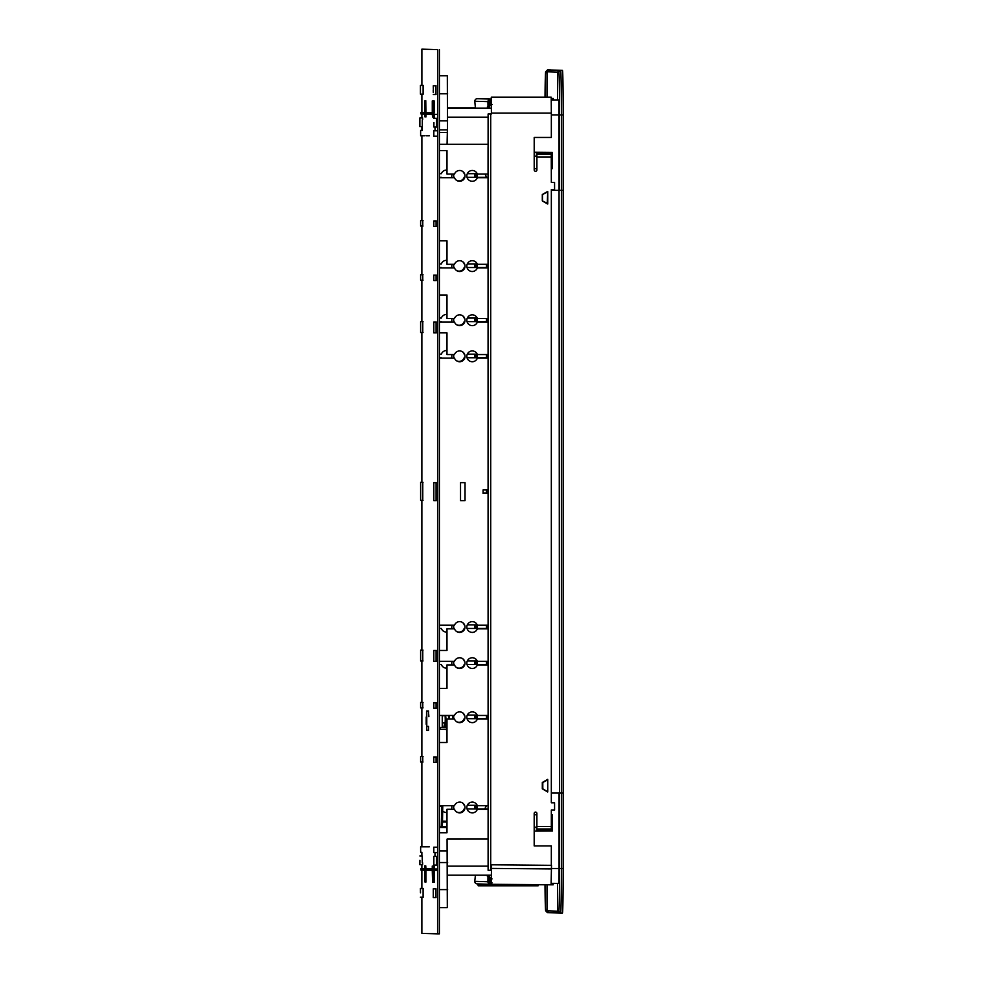 <?xml version="1.0" encoding="UTF-8"?>
<svg xmlns="http://www.w3.org/2000/svg" width="983" height="983" viewBox="0 0 983 983"><rect width="100%" height="100%" fill="white"/><g stroke="black" fill="none" stroke-linecap="round" stroke-linejoin="round"><path stroke-width="1.47" d="M422.555 117.911L422.653 119.754M423.12 85.435L423.12 94.135M435.961 85.804L435.961 94.503M436.526 118.304L436.526 127.004M436.526 856.39L436.526 865.089M435.961 888.853L435.961 897.553M423.108 888.485L423.108 897.184M421.879 85.435L421.879 49.15L437.582 49.605L437.57 933.85L421.867 933.395L421.867 897.184M421.867 888.485L421.867 870.102M421.867 868.653L421.867 864.684M421.867 855.984L421.867 852.224M421.867 846.818L421.867 761.997M421.867 756.578L421.867 707.858M421.867 702.44L421.867 660.945M421.867 650.107L421.867 500.335M421.867 482.284L421.867 332.5M421.867 321.674L421.867 280.167M421.867 274.761L421.879 226.029M421.879 220.622L421.879 135.801M421.879 130.383L421.879 126.61M421.879 117.911L421.879 113.979M421.879 112.529L421.879 94.135M437.582 49.605L421.879 49.15M439.389 49.605L439.376 933.85L437.57 933.85M422.764 756.578L422.764 761.997M422.764 702.44L422.764 707.858M422.764 650.107L422.764 660.945M422.764 482.284L422.764 500.335M422.764 321.674L422.764 332.5M422.764 274.761L422.764 280.167M422.764 220.622L422.764 226.029M436.083 220.991L436.083 226.409M436.083 275.129L436.083 280.548M436.083 322.055L436.083 332.881M436.083 756.959L436.083 762.378M436.083 702.82L436.083 708.239M436.083 650.488L436.083 661.313M436.083 482.665L436.083 500.703M424.988 114.077L424.988 116.916L424.828 114.077M424.828 112.529L420.945 112.529L424.828 112.529L424.988 100.671L424.988 112.603M425.774 112.603L425.774 100.696L425.922 112.627L423.452 112.603L425.922 112.603M425.922 114.077L425.922 116.94L425.774 114.077M426.561 112.627L426.561 114.077M429.387 112.701L429.387 114.163M432.581 114.286L432.581 117.124L432.274 114.286M432.274 112.787L432.274 100.88L432.581 112.812L429.989 112.787L432.581 112.799M433.368 114.286L433.368 117.149L433.22 114.286M433.22 112.812L433.368 100.905L433.368 112.848M434.314 114.335L434.314 117.174L434.154 114.335M434.154 112.848L434.154 100.93L434.314 112.885L431.844 112.848L434.314 112.848M426.548 868.751L426.548 870.201M425.762 868.726L425.762 865.839L425.922 868.751L423.452 868.726L425.922 868.726M425.922 870.201L425.922 882.083L425.762 870.201M424.816 868.702L424.816 865.814L424.975 868.726L422.506 868.702L424.975 868.702M424.975 870.201L424.975 882.058L424.816 870.201M434.302 870.459L434.302 882.329L434.154 870.459M434.154 868.972L434.302 866.084L434.302 869.009M431.93 868.972L434.302 868.972L431.93 868.972L431.93 870.41L433.405 870.41L433.208 882.292L433.208 870.41M433.208 868.935L433.208 866.048L433.368 868.972L430.898 868.935L433.368 868.935M432.581 870.41L432.581 882.279L432.262 870.41M432.262 868.911L432.262 866.023L432.581 868.935L429.976 868.911L432.581 868.911M429.374 868.837L429.374 870.287M422.641 862.865L422.543 864.684M433.282 890.942L433.282 895.452L433.282 890.942M433.847 858.478L433.847 862.988L433.847 858.478M433.282 897.553L433.282 888.853L433.282 897.553L436.022 897.553M433.847 865.089L433.847 856.39L433.847 865.089L436.587 865.089M447.068 839.077L488.109 839.064L447.068 839.077L447.314 907.653L439.376 907.653L447.314 907.653M465.033 482.665L465.033 500.703L460.523 500.703L460.523 482.665L465.033 482.665L465.008 500.703L460.523 500.703M483.071 493.491L488.06 493.491L483.071 493.491L483.071 489.878L488.06 489.878M477.345 809.292L488.06 809.292L477.345 809.292A5.419 5.419 -88.4 0 1 466.839 807.338A5.419 5.419 -88.4 0 1 477.345 805.679L488.06 805.679M433.786 762.378L433.786 756.959L436.366 756.959L433.81 756.959L433.81 762.378L436.366 762.378M439.376 805.679L454.515 805.679A5.419 5.419 -88.4 0 1 465.02 807.645A5.419 5.419 -88.4 0 1 454.515 809.292L446.982 809.292L446.982 832.748L439.376 832.748L446.982 832.748L446.958 809.292L454.515 809.292M433.786 852.605L433.786 847.186L437.57 847.186L433.81 847.186L433.81 852.605L437.57 852.605M433.798 136.182L433.798 130.764L437.582 130.764L433.822 130.764L433.822 136.182L437.582 136.182M439.389 150.62L446.995 150.62L446.995 174.077L454.515 174.077A5.419 5.419 -88.4 0 1 465.033 176.031A5.419 5.419 -88.4 0 1 454.515 177.69L439.389 177.69L454.515 177.69M433.798 226.409L433.798 220.991L436.366 220.991L433.822 220.991L433.822 226.409L436.366 226.409M439.389 240.847L446.995 240.847L446.995 264.304L454.515 264.304A5.419 5.419 -88.4 0 1 465.033 266.27A5.419 5.419 -88.4 0 1 454.515 267.917L439.389 267.917L454.515 267.917M433.798 280.548L433.798 275.129L436.366 275.129L433.822 275.129L433.822 280.548L436.366 280.548M439.389 294.986L446.982 294.986L446.982 318.443L454.515 318.443A5.419 5.419 -88.4 0 1 465.033 320.397A5.419 5.419 -88.4 0 1 454.515 322.055L439.389 322.055L454.515 322.055M433.786 332.881L433.786 322.055L436.366 322.055L433.822 322.055L433.822 332.881L436.366 332.881M439.389 332.881L446.982 332.881L446.982 354.531L454.515 354.531A5.419 5.419 -88.4 0 1 465.033 356.497A5.419 5.419 -88.4 0 1 454.515 358.144L439.389 358.144L454.515 358.144M433.786 500.703L433.786 482.665L436.366 482.665L433.81 482.665L433.81 500.703L436.366 500.703M439.376 625.225L454.515 625.225A5.419 5.419 -88.4 0 1 465.033 627.179A5.419 5.419 -88.4 0 1 454.515 628.837L446.982 628.837L446.982 650.488L439.376 650.488L446.982 650.488L446.958 628.837L454.515 628.837M433.786 661.313L433.786 650.488L436.366 650.488L433.81 650.488L433.81 661.313L436.366 661.313M439.376 661.313L454.515 661.313A5.419 5.419 -88.4 0 1 465.02 663.279A5.419 5.419 -88.4 0 1 454.515 664.926L446.982 664.926L446.982 688.383L439.376 688.383L446.982 688.383L446.958 664.926L454.515 664.926M433.786 708.239L433.786 702.82L436.366 702.82L433.81 702.82L433.81 708.239L436.366 708.239M439.376 715.452L454.515 715.452A5.419 5.419 -88.4 0 1 465.02 717.418A5.419 5.419 -88.4 0 1 454.515 719.065L446.982 719.065L446.982 742.521L439.376 742.521L446.982 742.521L446.958 719.065L454.515 719.065M477.345 719.065L488.06 719.065L477.345 719.065A5.419 5.419 -88.4 0 1 466.839 717.099A5.419 5.419 -88.4 0 1 477.345 715.452L488.06 715.452M477.345 664.926L488.06 664.926L477.345 664.926A5.419 5.419 -88.4 0 1 466.839 662.96A5.419 5.419 -88.4 0 1 477.345 661.313L488.06 661.313M477.345 628.837L488.06 628.837L477.345 628.837A5.419 5.419 -88.4 0 1 466.839 626.871A5.419 5.419 -88.4 0 1 477.345 625.225L488.06 625.225M477.357 177.69L488.06 177.69L477.357 177.69A5.419 5.419 -88.4 0 1 466.839 175.724A5.419 5.419 -88.4 0 1 477.357 174.077L488.06 174.077M477.357 358.144L488.06 358.144L477.357 358.144A5.419 5.419 -88.4 0 1 466.839 356.19A5.419 5.419 -88.4 0 1 477.357 354.531L488.06 354.531M477.357 322.055L488.06 322.055L477.357 322.055A5.419 5.419 -88.4 0 1 466.839 320.089A5.419 5.419 -88.4 0 1 477.357 318.443L488.06 318.443M477.357 267.917L488.06 267.917L477.357 267.917A5.419 5.419 -88.4 0 1 466.839 265.951A5.419 5.419 -88.4 0 1 477.357 264.304L488.06 264.304M477.32 809.292A5.419 5.419 -88.4 0 1 472.073 812.904M472.381 802.079A5.419 5.419 -88.4 0 1 477.32 805.679L477.345 805.679M459.761 711.852A5.419 5.419 -88.4 0 1 464.996 717.418A5.419 5.419 -88.4 0 1 459.442 722.665M459.761 657.713A5.419 5.419 -88.4 0 1 464.996 663.279A5.419 5.419 -88.4 0 1 459.454 668.526M459.761 621.612A5.419 5.419 -88.4 0 1 464.996 627.179A5.419 5.419 -88.4 0 1 459.454 632.438M459.761 350.931A5.419 5.419 -88.4 0 1 465.008 356.497A5.419 5.419 -88.4 0 1 459.454 361.756M446.958 332.881L446.982 354.531M459.761 314.83A5.419 5.419 -88.4 0 1 465.008 320.397A5.419 5.419 -88.4 0 1 459.454 325.656M446.958 294.986L446.982 318.443M459.761 260.704A5.419 5.419 -88.4 0 1 465.008 266.258A5.419 5.419 -88.4 0 1 459.454 271.517M446.958 240.847L446.995 264.304M459.761 170.464A5.419 5.419 -88.4 0 1 465.008 176.031A5.419 5.419 -88.4 0 1 459.454 181.29M446.97 150.62L446.995 174.077M459.761 802.079A5.419 5.419 -88.4 0 1 464.996 807.645A5.419 5.419 -88.4 0 1 459.442 812.904M477.32 719.065A5.419 5.419 -88.4 0 1 472.073 722.665M472.393 711.852A5.419 5.419 -88.4 0 1 477.32 715.452L477.345 715.452M477.32 664.926A5.419 5.419 -88.4 0 1 472.073 668.526M472.393 657.713A5.419 5.419 -88.4 0 1 477.32 661.313L477.345 661.313M477.32 628.837A5.419 5.419 -88.4 0 1 472.073 632.438M472.393 621.612A5.419 5.419 -88.4 0 1 477.32 625.225L477.345 625.225M477.333 177.69A5.419 5.419 -88.4 0 1 472.086 181.29M472.393 170.464A5.419 5.419 -88.4 0 1 477.333 174.077L477.357 174.077M477.333 358.144A5.419 5.419 -88.4 0 1 472.086 361.756M472.393 350.931A5.419 5.419 -88.4 0 1 477.333 354.531L477.357 354.531M477.333 322.055A5.419 5.419 -88.4 0 1 472.086 325.656M472.393 314.83A5.419 5.419 -88.4 0 1 477.333 318.443L477.357 318.443M477.333 267.917A5.419 5.419 -88.4 0 1 472.086 271.517M472.393 260.704A5.419 5.419 -88.4 0 1 477.333 264.304L477.357 264.304M422.506 870.102L420.933 870.102L420.933 868.653L424.816 868.653L420.933 868.653M437.57 870.459L433.405 870.459L433.405 869.009L437.558 869.009L433.405 869.009M431.93 870.41L429.976 870.36L429.976 868.911M429.755 870.287L427.064 870.274L427.064 868.837L429.755 868.837L427.064 868.837M426.868 870.201L423.452 870.176L423.452 868.726M423.452 870.152L422.506 870.139L422.506 868.702M426.868 868.763L424.263 868.751L426.868 868.751M422.604 868.702L422.604 870.152M423.538 868.726L423.538 870.176M424.263 868.751L424.263 870.201M424.459 868.763L424.459 870.201M427.372 868.837L427.372 870.287M430.173 868.923L430.173 870.36M430.898 868.935L430.898 870.385M430.984 868.947L430.984 870.385M431.832 868.972L431.832 870.41M433.503 869.021L433.503 870.459M421.031 868.665L421.031 870.102M483.071 493.11L488.06 493.11L483.071 493.11M464.554 173.696L464.185 173.696A5.419 5.419 91.6 0 0 462.452 171.275M458.926 180.909A5.419 5.419 91.6 0 0 464.16 177.309L464.185 177.309A5.419 5.419 91.6 0 1 456.235 180.11M467.023 177.309L488.06 177.309L467.023 177.309M420.626 220.622L423.046 220.622L420.626 220.622L420.626 226.029L420.65 220.622M441.355 177.309L439.389 177.309L441.355 177.309A5.419 5.419 91.6 0 0 441.502 177.69M451.676 174.077A5.419 5.419 91.6 0 1 451.406 177.69A5.419 5.419 91.6 0 0 451.652 174.077M446.614 170.096A5.419 5.419 91.6 0 1 446.97 170.108A5.419 5.419 91.6 0 0 441.355 173.696L439.389 173.696M420.626 135.801L420.626 130.383L420.626 135.801M420.65 846.818L420.65 852.224L420.626 846.818L429.313 846.818L420.626 846.818M446.282 812.523A5.419 5.419 91.6 0 0 446.958 812.499A5.419 5.419 91.6 0 1 442.719 811.024M451.676 805.679A5.419 5.419 91.6 0 1 451.406 809.292A5.419 5.419 91.6 0 0 451.652 805.679M423.046 761.997L420.626 761.997L420.626 756.578L423.046 756.578L420.626 756.578M423.046 707.858L420.626 707.858L420.626 702.44L423.046 702.44L420.626 702.44M441.355 664.545L439.376 664.545L441.355 664.545A5.419 5.419 91.6 0 0 446.958 668.133A5.419 5.419 91.6 0 1 446.294 668.157M451.676 661.313A5.419 5.419 91.6 0 1 451.406 664.926A5.419 5.419 91.6 0 0 451.652 661.313M423.046 660.945L420.626 660.945L420.626 650.107L423.046 650.107L420.626 650.107M441.355 628.456L439.376 628.456L441.355 628.456A5.419 5.419 91.6 0 0 446.958 632.044A5.419 5.419 91.6 0 1 446.294 632.069M451.676 625.225A5.419 5.419 91.6 0 1 451.406 628.837A5.419 5.419 91.6 0 0 451.652 625.225M423.046 500.335L420.626 500.335L420.626 482.284L423.046 482.284L420.626 482.284M441.355 357.763L439.389 357.763L441.355 357.763A5.419 5.419 91.6 0 0 441.502 358.144M451.676 354.531A5.419 5.419 91.6 0 1 451.406 358.144A5.419 5.419 91.6 0 0 451.652 354.531M446.614 350.55A5.419 5.419 91.6 0 1 446.958 350.575A5.419 5.419 91.6 0 0 441.355 354.163L439.389 354.163M423.046 332.5L420.626 332.5L420.626 321.674L423.046 321.674L420.626 321.674M441.355 321.674L439.389 321.674L441.355 321.674A5.419 5.419 91.6 0 0 441.502 322.055M451.676 318.443A5.419 5.419 91.6 0 1 451.406 322.055A5.419 5.419 91.6 0 0 451.652 318.443M446.614 314.462A5.419 5.419 91.6 0 1 446.958 314.486A5.419 5.419 91.6 0 0 441.355 318.062L439.389 318.062M423.046 280.167L420.626 280.167L420.626 274.761L423.046 274.761L420.626 274.761M441.355 267.536L439.389 267.536L441.355 267.536A5.419 5.419 91.6 0 0 441.502 267.917M451.676 264.304A5.419 5.419 91.6 0 1 451.406 267.917A5.419 5.419 91.6 0 0 451.652 264.304M446.614 260.323A5.419 5.419 91.6 0 1 446.958 260.348A5.419 5.419 91.6 0 0 441.355 263.923L439.389 263.923M464.554 263.923L464.185 263.923A5.419 5.419 91.6 0 0 462.452 261.503M458.914 271.148A5.419 5.419 91.6 0 0 464.16 267.536L464.185 267.536A5.419 5.419 91.6 0 1 456.235 270.337M467.023 267.536L488.06 267.536L467.023 267.536M464.554 318.062L464.185 318.062A5.419 5.419 91.6 0 0 462.452 315.641M458.914 325.287A5.419 5.419 91.6 0 0 464.16 321.674L464.185 321.674A5.419 5.419 91.6 0 1 456.235 324.476M467.023 321.674L488.06 321.674L467.023 321.674M464.554 354.163L464.185 354.163A5.419 5.419 91.6 0 0 462.452 351.742M458.914 361.375A5.419 5.419 91.6 0 0 464.16 357.763L464.185 357.763A5.419 5.419 91.6 0 1 456.235 360.564M467.023 357.763L488.06 357.763L467.023 357.763M464.16 808.911L464.185 808.911A5.419 5.419 91.6 0 1 458.914 812.523A5.419 5.419 91.6 0 0 464.185 808.911M467.023 808.911L488.06 808.911L467.023 808.911M464.541 805.31L464.185 805.31A5.419 5.419 91.6 0 0 462.44 802.89M464.541 624.844L464.185 624.844A5.419 5.419 91.6 0 0 462.44 622.423M458.914 632.069A5.419 5.419 91.6 0 0 464.16 628.456L464.185 628.456A5.419 5.419 91.6 0 1 456.235 631.258M467.023 628.456L488.06 628.456L467.023 628.456M464.541 660.945L464.185 660.945A5.419 5.419 91.6 0 0 462.44 658.524M458.914 668.157A5.419 5.419 91.6 0 0 464.16 664.545L464.185 664.545A5.419 5.419 91.6 0 1 456.235 667.346M467.023 664.545L488.06 664.545L467.023 664.545M464.541 715.083L464.185 715.083A5.419 5.419 91.6 0 0 462.44 712.663M458.914 722.296A5.419 5.419 91.6 0 0 464.16 718.684L464.185 718.684A5.419 5.419 91.6 0 1 456.235 721.485M467.023 718.684L488.06 718.684L467.023 718.684M464.16 173.696L464.185 173.696A5.419 5.419 91.6 0 0 462.563 171.349M453.863 174.077A5.419 5.419 91.6 0 0 454.134 177.69M477.185 173.696L467.294 173.696M423.046 226.029L420.65 226.029M420.65 280.167L420.65 274.761M420.65 332.5L420.65 321.674M420.65 500.335L420.65 482.284M420.65 660.945L420.65 650.107M420.65 707.858L420.65 702.44M420.65 761.997L420.65 756.578M429.325 135.801L426.18 135.801M424.803 135.801L420.65 135.801M477.173 263.923L467.294 263.923M464.16 263.923L464.185 263.923A5.419 5.419 91.6 0 0 462.551 261.576M453.863 264.304A5.419 5.419 91.6 0 0 454.134 267.917M477.173 318.062L467.294 318.062M464.16 318.062L464.185 318.062A5.419 5.419 91.6 0 0 462.551 315.715M453.863 318.443A5.419 5.419 91.6 0 0 454.134 322.055M477.173 354.163L467.294 354.163M464.16 354.163L464.185 354.163A5.419 5.419 91.6 0 0 462.551 351.803M453.863 354.531A5.419 5.419 91.6 0 0 454.134 358.144M464.16 805.31L464.185 805.31A5.419 5.419 91.6 0 0 462.551 802.951M453.863 805.679A5.419 5.419 91.6 0 0 454.121 809.292M456.235 811.712A5.419 5.419 91.6 0 0 458.926 812.523M477.173 805.31L467.294 805.31M464.16 624.844L464.185 624.844A5.419 5.419 91.6 0 0 462.551 622.497M453.863 625.225A5.419 5.419 91.6 0 0 454.134 628.837M477.173 624.844L467.294 624.844M464.16 660.945L464.185 660.945A5.419 5.419 91.6 0 0 462.551 658.585M453.863 661.313A5.419 5.419 91.6 0 0 454.134 664.926M477.173 660.945L467.294 660.945M464.16 715.071L464.185 715.083A5.419 5.419 91.6 0 0 462.551 712.724M453.863 715.452A5.419 5.419 91.6 0 0 454.134 719.065M477.173 715.083L467.294 715.083M424.988 112.578L422.518 112.578L424.988 112.578M426.868 112.627L424.275 112.627L426.868 112.627M429.755 112.701L427.064 112.701L429.755 112.713M433.368 112.812L430.898 112.812L433.368 112.824M430.898 112.812L430.898 114.261L433.417 114.286M429.989 112.787L429.989 114.237L430.898 114.237M427.064 112.701L427.064 114.151L429.755 114.163M424.275 112.627L424.275 114.065L426.868 114.077M422.518 112.578L422.518 114.016L424.275 114.053M420.945 112.529L420.945 113.979L422.518 113.979M433.417 112.885L433.417 114.335L437.582 114.335M431.942 114.286L431.942 112.848M431.844 114.286L431.844 112.848M430.996 114.261L430.996 112.824M430.173 114.237L430.173 112.799M427.384 114.163L427.384 112.713M424.459 114.077L424.459 112.627M423.55 114.053L423.55 112.603M423.452 114.053L423.452 112.603M422.604 114.028L422.604 112.578M421.031 113.979L421.031 112.529M433.503 114.335L433.503 112.885M419.913 860.334L419.864 864.684L419.913 860.334M420.478 892.834L420.429 888.485L420.503 892.834M420.441 92.046L420.441 87.536L420.441 92.046M419.876 124.509L419.876 120L419.876 124.509M420.441 85.435L420.441 94.135L420.441 85.435L423.181 85.435M419.876 117.911L419.876 126.61L419.876 117.911L422.616 117.911M475.428 107.847L447.634 107.835M433.81 122.654L433.859 124.915L433.81 122.654M433.245 90.153L433.294 92.414L433.245 90.153M433.933 122.654L433.859 127.004L433.933 122.654M433.368 90.153L433.294 85.804L433.368 90.153M491.402 108.191L447.634 108.191L491.402 108.204M488.109 144.304L447.068 144.304L447.388 129.879M439.389 144.304L447.068 144.304M447.486 129.879L439.389 129.879L447.486 129.879L447.326 75.74L439.389 75.716L446.847 75.716M426.536 717.037L426.536 711.004L428.588 710.992L428.588 716.398M426.782 710.992L426.782 726.412L428.588 726.412L428.588 730.295L426.683 730.295L426.561 724.262M426.683 730.295L428.588 730.295M426.782 726.412L426.782 730.295M446.958 729.497L439.487 729.226L439.487 727.494M440.335 729.202L440.335 727.481L446.958 727.69M442.252 715.452L442.252 727.481L440.335 727.481M428.674 713.941L428.871 716.644L428.674 713.941M446.958 729.546L439.487 729.226M426.204 717.037L426.204 724.262L426.204 717.037M445.262 719.372C445.102 724.029 445.225 724.016 445.643 719.359C445.225 714.715 445.09 714.715 445.262 719.372M444.709 722.972A24.366 24.329 -91.1 0 1 443.947 726.412L444.881 726.4A24.366 24.329 -91.1 0 0 445.606 715.452M448.346 715.452A27.069 27.032 -91.1 0 1 448.629 719.065M449.428 719.065L449.366 715.452M443.947 726.412L446.958 726.412M446.958 726.4L444.881 726.4M449.243 719.065L449.059 715.759L448.383 715.759M434.941 856.39L435.014 852.605L435.125 856.39M551.5 868.493L559.081 868.493L559.081 793.06L551.328 793.06L559.56 793.072L559.057 190.321L559.56 868.505L561.391 868.505A44.579 0.774 90 0 1 560.617 913.06L559.302 913.023L557.508 911.216L558.811 911.253A42.773 0.75 -90 0 0 559.56 868.505M547.482 69.965A44.579 0.774 90 0 1 547.494 69.94A44.579 0.774 90 0 1 547.506 69.94L560.629 70.309A44.579 0.774 90 0 1 561.404 114.9L561.404 190.333L559.573 190.333L559.573 114.9A42.773 0.75 -90 0 0 558.823 72.115L560.629 70.309L562.436 70.309A44.579 0.774 90 0 1 563.21 114.9L563.21 190.333L551.34 190.321M563.198 868.505L561.391 868.505L561.404 793.072L559.56 793.072L563.198 793.072L561.404 793.072L561.404 190.333L563.21 190.333L563.198 868.505A44.579 0.774 90 0 1 562.423 913.06L560.617 913.06L562.423 913.06M491.439 877.721L489.829 877.745L489.78 882.599M490.198 881.468L489.829 877.745L489.829 882.636M490.026 877.758L491.426 877.733M547.506 912.679L559.302 913.023L557.508 911.216L557.508 883.422L557.508 911.216L545.7 910.872A42.773 0.75 -90 0 0 545.7 910.872L547.506 912.679A44.579 0.774 90 0 1 547.494 912.679A44.579 0.774 90 0 1 547.482 912.654L545.688 910.872A42.773 0.75 -90 0 1 545.012 884.761M492.041 882.845L490.357 882.832L490.357 879.293L490.198 882.808M559.081 868.493L558.811 883.434L551.205 883.373L558.811 883.434M489.878 882.66L490.026 881.481M490.357 879.293L492.041 878.888M491.389 878.986L490.198 879.293M551.328 814.747L552.397 814.747L552.397 830.954L551.23 830.954L551.23 830.045L536.89 830.045L536.841 828.964L536.89 826.445L551.328 826.445L551.23 830.045M536.841 828.964L536.927 831.09L534.187 831.114L552.397 830.954M552.286 830.954L552.286 827.342M536.878 814.735L534.187 814.735M552.397 814.747L552.372 827.342L551.328 827.33M536.878 827.207L534.187 827.182M534.519 831.102L534.519 827.182M534.555 827.195L534.555 831.102M551.242 152.414L551.34 182.383L554.572 182.383L554.584 189.596L551.34 189.596L551.328 802.804L554.572 802.804L551.328 802.804M491.426 113.082L491.426 113.991L488.109 113.991L491.414 113.991L491.291 97.194L491.414 113.082L551.34 113.082L551.34 137.448L534.199 137.448L534.199 169.936A1.352 1.352 93.3 0 0 535.465 171.288A1.352 1.352 93.3 0 0 536.89 169.936L536.853 154.405L536.89 156.936L551.34 156.936M536.878 813.445L536.878 826.445L536.89 813.445A1.352 1.352 -86.7 0 0 535.612 812.093A1.352 1.352 -86.7 0 1 536.89 813.445M551.316 845.933L534.187 845.933L551.328 845.933L551.328 865.323M547.715 191.415L542.309 194.536L542.309 200.913L547.715 204.034M547.715 203.592L542.469 200.876L542.469 194.56L547.752 191.857L547.752 203.592M547.703 779.347L542.309 782.468L542.309 788.845L547.703 791.966M547.703 791.524L547.715 779.802M491.549 870.299L488.109 870.287L488.06 147.008M534.187 845.933L534.187 813.445A1.352 1.352 -86.7 0 1 535.624 812.093M554.572 802.804L554.584 810.017L551.328 810.017L551.328 826.445M554.572 182.383L551.34 182.383M535.465 171.288A1.352 1.352 93.3 0 0 536.902 169.936L536.902 156.936M547.74 191.857L547.224 203.567M488.109 113.991L488.109 147.008M551.279 154.405L536.853 154.405L536.853 155.855L536.927 152.291M536.865 152.291L536.829 153.323M547.248 791.512L542.8 788.821L542.8 782.505L547.752 779.789L547.752 791.524M491.254 97.194L551.193 97.194L551.34 113.082M536.89 830.045L536.878 826.445M536.865 831.09L536.829 830.045M446.958 826.642L441.379 826.605M441.244 826.629L441.846 805.679M439.376 806.281L442.755 806.306C442.264 832.159 442.768 822.759 441.367 826.629L441.785 805.679M446.958 822.046L442.497 822.021M486.487 805.679L484.828 808.911M484.73 808.911L486.401 805.679M547.015 884.774L547.015 910.909L547.015 884.774M548.821 912.715L547.015 910.909L548.821 912.715M551.279 99.996L558.823 99.934L557.508 99.897L557.508 72.078L547.015 71.784L547.015 97.194L547.015 71.784L548.821 69.977L550.627 69.977L545.7 71.734L547.506 69.94L562.436 70.309M547.494 69.94L545.688 71.747A42.773 0.75 -90 0 0 545.688 71.747A42.773 0.75 -90 0 0 545.024 97.194M486.536 177.309L485.209 174.077M485.111 174.077L486.438 177.309M534.555 156.186L536.89 156.174L534.555 156.186L534.555 152.267M552.286 152.426L552.372 156.039L551.34 156.039L552.286 156.027M558.823 99.934L559.081 190.321M551.34 168.634L552.409 168.634L552.409 152.426L534.199 152.267M536.89 168.646L534.199 168.646M551.279 99.971L557.508 99.897L557.508 72.078L559.315 70.272L557.508 72.078L558.823 72.115M552.409 168.634L552.372 156.039M534.531 152.267L534.531 156.186M489.89 100.708L490.026 105.574L491.402 105.599M490.026 105.574L489.829 100.745L489.829 105.562M490.37 100.536L490.37 104.038L490.21 100.561M491.389 104.333L490.21 104.038M490.37 104.038L492.053 104.456M422.199 856.697L422.285 862.865L422.199 856.697M422.309 119.815L422.297 130.579L422.309 119.815M435.137 127.004L435.064 130.764L434.953 127.004M486.622 718.684L486.622 715.452M486.622 664.545L486.622 661.313M486.622 628.456L486.622 625.225M486.622 493.11L486.622 489.878M486.634 357.763L486.634 354.531M486.634 321.674L486.634 318.443M486.634 267.536L486.634 264.304M486.474 718.684L486.474 715.452M486.474 664.545L486.474 661.313M486.474 628.456L486.474 625.225M486.474 493.11L486.474 489.878M486.474 357.763L486.474 354.531M486.474 321.674L486.474 318.443M486.474 267.536L486.474 264.304M489.423 876.517L487.408 876.48L489.423 876.517L489.374 881.751A1.081 1.081 91.6 0 0 490.431 882.832L491.193 882.845L491.181 884.282L491.598 864.807L551.5 865.335L551.082 884.811L491.181 884.282L551.082 884.811M553.134 883.385L553.122 884.811L551.094 884.786M487.986 876.504L487.937 881.739A2.531 2.531 91.6 0 0 490.443 884.282L491.156 884.282M490.394 884.282L477.222 883.901A2.531 2.531 -88.4 0 1 474.764 881.358L475.416 875.153M488.846 876.492L488.858 875.153M487.408 876.48L487.421 875.153M491.193 882.845L491.598 864.807L551.524 865.335M476.288 808.911L476.288 805.31M476.288 718.684L476.288 715.083M476.288 664.545L476.288 660.945M476.288 628.456L476.288 624.844M476.3 357.763L476.3 354.163M476.3 321.674L476.3 318.062M476.3 267.536L476.3 263.923M476.3 177.309L476.3 173.696M474.85 808.911L474.85 805.31M474.85 718.684L474.85 715.083M474.85 664.545L474.85 660.945M474.85 628.456L474.85 624.844M474.85 357.763L474.85 354.163M474.85 321.674L474.85 318.062M474.85 267.536L474.85 263.923M474.85 177.309L474.85 173.696M477.971 883.926L478.168 885.794L478.254 884.356L498.307 884.356M478.254 885.794L538.156 885.794L538.156 884.7M491.353 100.524L490.468 100.524A1.081 1.081 91.6 0 0 489.399 101.618L489.448 106.852L487.408 106.852L487.421 108.191M491.316 99.074L490.456 99.086A2.531 2.531 91.6 0 0 487.961 101.63L487.998 106.864M551.254 98.521L553.282 98.497L551.254 98.509M475.428 108.191L474.789 101.261A2.531 2.531 -88.4 0 1 477.296 98.705L477.996 98.705M553.294 99.947L553.282 98.497M488.858 106.864L488.87 108.191M488.109 866.134L447.634 866.134M439.376 850.873L447.265 850.873M439.376 889.615L447.634 889.615M439.376 862.546L447.634 862.546M491.475 875.153L447.634 875.153L491.475 875.153M439.389 132.508L447.277 132.508M439.389 120.86L447.634 120.86M439.389 93.79L447.634 93.79M439.389 75.74L447.326 75.74M488.109 117.235L447.634 117.235M452.671 719.065L452.61 715.452M453.532 719.065L453.458 715.452L453.532 719.065M558.811 911.253L560.617 913.06M490.701 113.991L490.701 870.299M488.146 870.299L488.158 113.991M551.316 154.417L536.878 154.417M551.242 153.323L536.902 153.323M491.291 97.194L551.193 97.194M551.303 828.964L536.878 828.964L551.303 828.964M551.34 114.888L559.081 114.888M559.573 114.9L563.21 114.9M474.764 881.358L487.937 881.739M491.586 868.419L551.488 868.935M477.062 808.911L477.062 805.31M477.074 718.684L477.074 715.083M477.074 664.545L477.074 660.945M477.074 628.456L477.074 624.844M477.074 357.763L477.074 354.163M477.074 321.674L477.074 318.062M477.074 267.536L477.074 263.923M477.074 177.309L477.074 173.696M474.58 173.696L474.58 177.309L474.58 173.696M474.58 263.923L474.58 267.536L474.58 263.923M474.58 318.062L474.58 321.674M474.58 354.163L474.58 357.763M474.568 624.844L474.568 628.456L474.568 624.844M474.568 660.945L474.568 664.545L474.568 660.945M474.568 715.083L474.568 718.684L474.568 715.083M474.568 805.31L474.568 808.911L474.568 805.31M478.168 884.344L498.111 884.344M477.296 98.705L490.456 99.086M487.961 101.63L474.789 101.261M433.847 856.39L436.587 856.39M433.282 888.853L436.022 888.853M419.864 864.684L422.604 864.684M420.429 897.184L423.169 897.184M420.429 888.485L423.169 888.485M419.864 855.984L422.199 855.984M419.876 126.61L422.199 126.61M420.441 94.135L423.181 94.135M433.859 118.304L436.587 118.304M433.294 85.804L436.022 85.804M433.294 94.503L436.022 94.503M433.859 127.004L436.587 127.004M442.252 722.972L445.176 722.972M442.252 715.759L445.176 715.759M446.958 821.186L442.534 821.161M439.376 827.465L441.306 826.568M446.958 827.502L439.475 827.453M442.755 806.306L442.755 805.679M547.506 69.94L549.313 69.94M474.568 318.062L474.568 321.674M474.568 354.163L474.568 357.763"/></g></svg>
